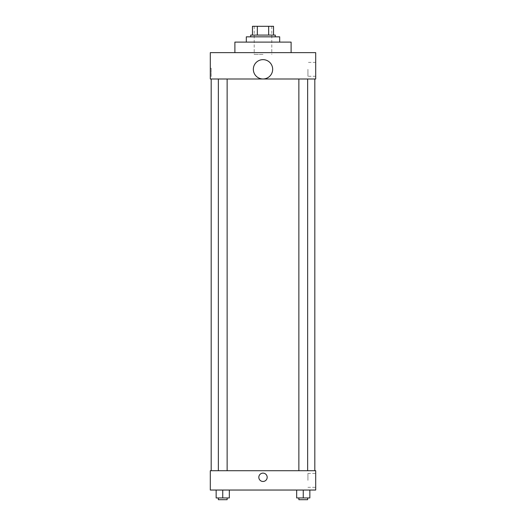 <?xml version="1.0" encoding="UTF-8"?>
<svg xmlns="http://www.w3.org/2000/svg" width="526" height="526" viewBox="0 0 526 526"><rect width="100%" height="100%" fill="white"/><g stroke="black" fill="none" stroke-linecap="round" stroke-linejoin="round"><path stroke-width="0.39" stroke-dasharray="2.63 1.97" d="M263 54.408L254.216 54.408L263 54.408M263 26.3L254.216 26.3L263 26.3M268.668 35.084L268.668 26.3L273.54 26.3L273.54 35.084L257.332 35.084L273.54 35.084M268.668 26.3L252.46 26.3M257.332 35.084L252.46 35.084L257.332 35.084L257.332 26.3M275.295 35.084L250.705 35.084M250.705 36.84L275.295 36.84L250.705 36.84M246.313 36.84L279.687 36.84M263 42.106L246.313 42.106L263 42.106M234.892 52.646L234.892 42.106L291.108 42.106L291.108 52.646L234.892 52.646L291.108 52.646M315.699 52.646L210.301 52.646L210.301 78.999L315.699 78.999L315.699 52.646M210.301 76.586L210.301 68.242L210.301 76.586L211.189 76.586L211.189 68.242L211.189 76.586M298.867 78.999L307.651 78.999L298.867 78.999L307.651 78.999L298.867 78.999L298.867 470.717L307.651 470.717L298.867 470.717M218.349 78.999L227.133 78.999L218.349 78.999L227.133 78.999L218.349 78.999L218.349 470.717L227.133 470.717L218.349 470.717M211.182 78.999L314.818 78.999L211.182 78.999M253.341 69.307A9.659 9.659 0 0 1 267.833 60.944A9.659 9.659 0 0 1 267.833 77.677A9.659 9.659 0 0 1 253.341 69.307M315.699 69.333L315.699 76.283L315.699 69.333M272.659 69.307A9.659 9.659 0 0 0 258.167 60.944A9.659 9.659 0 0 0 258.167 77.677A9.659 9.659 0 0 0 272.659 69.307A9.659 9.659 0 0 1 258.167 77.677A9.659 9.659 0 0 1 258.167 60.944A9.659 9.659 0 0 1 272.659 69.307M307.927 69.333L307.927 76.283L307.927 69.333M211.182 470.717L314.818 470.717L211.182 470.717M315.699 470.717L210.301 470.717L210.301 490.041L315.699 490.041L315.699 470.717M210.301 477.306L210.301 473.13L210.301 477.306M309.847 497.944L303.259 497.944L309.847 497.944L309.847 490.041L296.671 490.041L309.847 490.041L296.671 490.041L309.847 490.041L296.671 490.041L309.847 490.041L296.671 490.041L309.847 490.041L309.847 497.944L296.671 497.944L296.671 490.041L296.671 497.944L307.651 497.944L303.259 497.944L303.259 490.041L303.259 497.944L296.671 497.944L296.671 490.041M229.329 497.944L222.741 497.944L229.329 497.944L229.329 490.041L216.153 490.041L229.329 490.041L216.153 490.041L229.329 490.041L216.153 490.041L229.329 490.041L216.153 490.041L229.329 490.041L229.329 497.944L216.153 497.944L216.153 490.041L216.153 497.944L227.133 497.944L222.741 497.944L222.741 490.041L222.741 497.944L216.153 497.944L216.153 490.041M315.699 480.376L315.699 473.426L315.699 480.376M263 473.13A4.175 4.175 0 0 0 259.384 479.39A4.175 4.175 0 0 0 266.616 479.39A4.175 4.175 0 0 0 263 473.13A4.175 4.175 0 0 0 259.384 479.39A4.175 4.175 0 0 0 266.616 479.39A4.175 4.175 0 0 0 263 473.13M263 481.474A4.175 4.175 0 0 1 259.384 475.215A4.175 4.175 0 0 1 266.616 475.215A4.175 4.175 0 0 1 263 481.474M307.927 480.376L307.927 473.426L307.927 480.376M298.867 497.944L298.867 499.7L307.651 499.7L298.867 499.7L307.651 499.7L307.651 497.944L298.867 497.944L307.651 497.944M303.259 497.944L303.259 490.041M218.349 497.944L218.349 499.7L227.133 499.7L218.349 499.7L227.133 499.7L227.133 497.944L218.349 497.944L227.133 497.944M222.741 497.944L222.741 490.041M254.216 26.3L254.216 54.408M271.784 26.3L271.784 54.408M315.699 62.39L307.927 62.39M315.699 76.283L307.927 76.283M210.301 68.242L211.189 68.242M227.133 470.717L227.133 78.999M307.651 470.717L307.651 78.999M307.927 487.326L315.699 487.326M307.927 473.426L315.699 473.426"/><path stroke-width="0.79" d="M257.332 35.084L257.332 26.3L252.46 26.3L252.46 35.084L252.46 26.3M257.332 26.3L273.54 26.3L273.54 35.084M268.668 35.084L268.668 26.3M250.705 36.84L250.705 35.084L275.295 35.084L275.295 36.84M279.687 42.106L279.687 36.84L246.313 36.84L246.313 42.106M291.108 52.646L291.108 42.106L234.892 42.106L234.892 52.646M210.301 52.646L315.699 52.646L315.699 78.999L210.301 78.999L210.301 52.646M253.341 69.307A9.659 9.659 0 0 0 267.833 77.677A9.659 9.659 0 0 0 267.833 60.944A9.659 9.659 0 0 0 253.341 69.307M211.182 470.717L211.182 78.999M298.867 78.999L298.867 470.717M218.349 470.717L218.349 78.999M210.301 470.717L315.699 470.717L315.699 490.041L210.301 490.041L210.301 470.717M263 481.474A4.175 4.175 0 0 1 259.384 475.215A4.175 4.175 0 0 1 266.616 475.215A4.175 4.175 0 0 1 263 481.474M296.671 490.041L296.671 497.944L309.847 497.944L309.847 490.041L309.847 497.944M303.259 497.944L303.259 490.041M307.651 497.944L307.651 499.7L298.867 499.7L298.867 497.944M216.153 490.041L216.153 497.944L229.329 497.944L229.329 490.041L229.329 497.944M222.741 497.944L222.741 490.041M227.133 497.944L227.133 499.7L218.349 499.7L218.349 497.944M314.818 470.717L314.818 78.999M307.651 78.999L307.651 470.717M227.133 470.717L227.133 78.999"/></g></svg>
